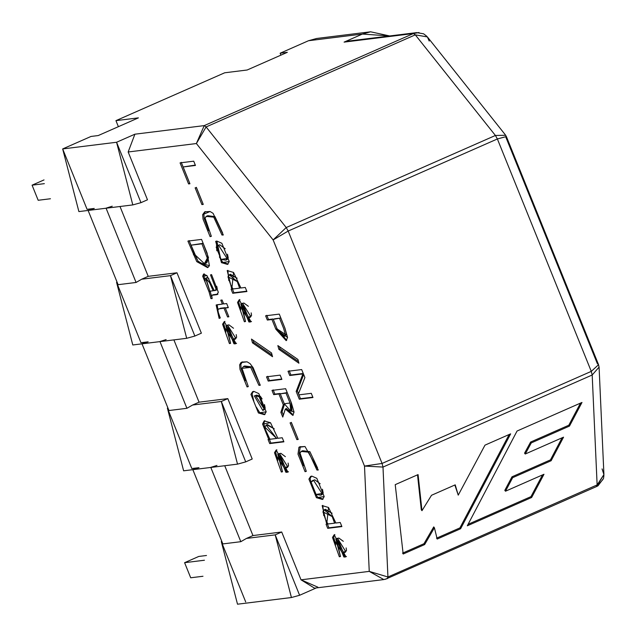 <?xml version="1.0" encoding="UTF-8"?>
<svg xmlns="http://www.w3.org/2000/svg" width="636" height="636" viewBox="0 0 636 636"><rect width="100%" height="100%" fill="white"/><g stroke="black" fill="none" stroke-linecap="round" stroke-linejoin="round"><path stroke-width="0.95" d="M602.077 468.907L603.922 474.607L596.457 486.556L597.132 484.918L592.188 375.002L382.991 467.07L387.936 576.995L597.132 484.918L603.922 474.575L599.08 367.107L592.188 375.002L597.132 484.918L387.936 576.995L382.991 467.07L364.5 466.077L273.13 239.923L196.381 143.537L128.162 151.98L147.48 199.799L140.985 202.653L132.797 204.919L116.579 142.257L134.896 134.196L128.162 151.98L196.381 143.537L204.236 125.61L134.896 134.196L204.236 125.61L413.432 33.541L344.092 42.119L362.417 34.058L308.508 40.728L280.142 53.217L287.329 52.327L247.142 70.008L287.329 52.327L280.142 53.217L280.921 55.149L280.142 53.217L308.508 40.728L362.417 34.058L344.092 42.119L419.029 32.547L413.432 33.541L204.236 125.61L196.381 143.537L273.13 239.923L286.216 227.545L495.412 135.476L415.3 34.853L206.104 126.93L286.216 227.545L206.104 126.93L196.381 143.537L206.104 126.93L204.236 125.61L206.104 126.93L415.3 34.853L495.412 135.476L505.66 135.269L495.412 135.476L286.216 227.545L273.13 239.923L364.5 466.077L382.077 463.445L591.273 371.376L497.376 138.966L288.18 231.043L382.077 463.445L288.18 231.043L273.13 239.923L288.18 231.043L286.216 227.545L288.18 231.043L497.376 138.966L591.273 371.376L598.556 364.698L591.273 371.376L382.077 463.445L364.5 466.077L369.246 571.382L364.5 466.077L382.991 467.07L382.077 463.445L382.991 467.07L592.188 375.002L591.273 371.376L592.188 375.002L599.08 367.107M403.176 554.02L395.218 484.656L418.075 474.591L421.978 510.684L431.518 495.277L455.217 484.847L458.238 495.142L484.99 445.144L510.644 433.855L460.607 528.747L437.186 539.05L434.404 527.761L424.641 544.575L403.176 554.02L424.641 544.575L434.404 527.761L437.186 539.05L460.607 528.747L510.644 433.855L484.99 445.144L458.238 495.142L455.217 484.847L431.518 495.277L421.978 510.684L418.075 474.591L395.218 484.656L403.176 554.02M517.06 431.025L581.988 402.453L569.474 426.088L531.291 442.895L525.241 454.025L563.544 437.171L551.134 460.734L512.656 477.668L505.485 491.215L543.979 474.273L531.648 497.479L467.309 525.797L517.06 431.025L467.309 525.797L531.648 497.479L530.973 496.629L468.088 524.303L530.973 496.629L531.648 497.479L543.979 474.273L505.485 491.215L504.809 490.364L505.485 491.215L512.656 477.668L511.98 476.817L504.809 490.364L511.98 476.817L512.656 477.668L551.134 460.734L550.458 459.884L511.98 476.817L550.458 459.884L551.134 460.734L563.544 437.171L525.241 454.025L524.565 453.174L525.241 454.025L531.291 442.895L530.615 442.044L524.565 453.174L530.615 442.044L531.291 442.895L569.474 426.088L568.799 425.238L530.615 442.044L568.799 425.238L569.474 426.088L581.988 402.453L517.06 431.025M245.703 601.942L221.296 541.538L221.797 541.323L221.296 541.538L237.514 604.2L291.423 597.53L275.205 534.868L246.45 538.43L252.953 535.568L281.708 532.006L301.027 579.825L369.246 571.382L387.936 576.995L369.246 571.382L301.027 579.825L314.518 588.149L383.81 579.571L369.246 571.382L383.818 579.571L387.427 578.577L387.936 576.995L387.26 578.625M141.979 343.766L168.953 410.53L141.979 343.766L148.156 341.826L140.969 342.717L116.563 282.312L117.064 282.098L116.563 282.312L132.781 344.974L186.69 338.304L170.472 275.642L141.717 279.204L148.22 276.342L176.967 272.78L201.374 333.185L194.87 336.046L186.69 338.304M120.005 206.501L148.22 276.342L120.005 206.501M173.89 339.886L199.06 402.175L227.815 398.621L252.214 459.017L245.719 461.879L237.53 464.137L221.312 401.483L192.557 405.037L199.06 402.175L173.89 339.886M224.739 465.727L252.953 535.568L224.739 465.727M278.457 454.001L279.76 453.746L278.473 454.001L282.456 471.777L281.335 472.023L274.49 452.697L287.043 472.31L285.842 472.238L278.473 454.001L279.649 453.476L277.781 454.183L278.473 454.001L285.842 472.238L287.925 472.079L276.199 450.01L274.49 452.697L281.335 472.023L282.456 471.777L277.781 454.183M228.857 316.8L227.569 316.959L224.031 308.19L219.309 308.778L217.361 309.732L220.255 317.976L219.142 318.413L217.186 304.731L222.369 304.088L220.787 300.168L222.075 300.009L223.657 303.929L226.67 303.555L228.332 307.657L225.319 308.031L228.857 316.8L225.319 308.031L228.332 307.657L226.67 303.555L223.657 303.929L222.075 300.009L220.787 300.168L222.369 304.088L216.153 304.994L219.142 318.413L220.255 317.976L217.361 309.732L219.309 308.778L224.031 308.19L227.569 316.959L228.857 316.8M216.789 294.667L217.965 294.142L216.789 294.667L218.339 292.258L211.557 274.609L218.339 292.258L216.789 294.667L211.732 295.287L212.154 298.61L210.929 298.594L209.061 291.916L202.677 276.183L207.034 275.698L214.26 290.636L215.119 290.533L216.065 289.142L210.5 274.911L211.557 274.609L210.5 274.911L216.065 289.142L215.119 290.533L214.26 290.636L207.034 275.698L203.615 274.029L202.677 276.183L209.061 291.916L210.929 298.594L212.154 298.61L211.732 295.287L217.353 294.516M201.564 239.398L207.082 253.056L209.435 265.753L196.763 261.635L187.898 241.092L201.564 239.398L187.898 241.092L196.763 261.635L207.598 267.637L209.435 265.753L207.082 253.056L201.564 239.398M336.452 538.748L337.756 538.493L336.468 538.748L340.451 556.524L339.33 556.77L332.485 537.444L345.046 557.057L343.83 556.961L336.468 538.748L337.652 538.231L335.776 538.931L336.468 538.748L343.83 556.961L345.928 556.826L334.202 534.765L332.485 537.444L339.33 556.77L340.451 556.524L335.776 538.931M245.273 287.448L246.919 291.526L232.752 293.283L231.107 289.205L231.774 289.118L233.563 272.454L240.917 287.989L245.273 287.448L240.917 287.989L233.563 272.454L227.211 270.578L231.774 289.118L231.107 289.205L232.752 293.283L246.919 291.526L245.273 287.448M216.852 241.06L221.861 243.286L229.238 261.547L221.455 262.652L216.852 241.06L215.684 241.362L221.455 262.652L227.553 264.417L229.238 261.547L221.861 243.286L216.852 241.06M211.343 236.322L210.095 236.64L203.043 219.11L202.677 214.626L210.063 211.502L213.092 213.338L223.3 235.01L221.956 235.01L213.752 217.146L206.191 216.399L205.046 218.005L211.343 236.322L205.046 218.005L206.557 216.216L213.752 217.146L221.956 235.01L223.3 235.01L213.092 213.338L210.063 211.502L204.744 211.804L202.677 214.626L203.043 219.11L210.095 236.64L211.343 236.322M201.89 204.577L195.125 187.843L196.508 187.668L203.266 204.41L201.89 204.577L203.067 204.061L196.309 187.318L203.067 204.061L201.89 204.577L203.266 204.41L196.508 187.668L195.125 187.843L201.89 204.577M189.933 183.756L188.574 183.923L180.067 162.872L193.726 161.178L195.451 165.447L183.152 166.966L189.933 183.756L183.152 166.966L195.451 165.447L193.726 161.178L180.067 162.872L188.574 183.923L189.933 183.756M289.738 375.518L288.013 371.257L301.671 369.564L304.898 377.538L298.491 393.692L298.96 394.853L311.274 393.326L312.968 397.516L299.31 399.201L296.169 391.442L302.482 375.041L302.052 373.992L289.738 375.518L290.914 374.994L289.197 370.732L290.914 374.994L289.738 375.518L302.052 373.992L302.482 375.041L296.169 391.442L299.31 399.201L312.968 397.516L311.274 393.326L298.96 394.853L298.491 393.692L304.898 377.538L301.671 369.564L288.013 371.257L289.738 375.518M278.87 349.339L277.853 345.594L297.926 359.467L298.92 363.212L278.87 349.339L280.055 348.814L279.482 346.723L280.055 348.814L278.87 349.339L298.92 363.212L297.926 359.467L277.853 345.594L278.87 349.339M279.268 314.105L284.912 328.081L287.559 337.454L275.857 329.202L271.938 319.495L267.335 320.059L265.61 315.798L279.268 314.105L265.61 315.798L267.335 320.059L271.938 319.495L275.857 329.202L286.184 340.642L287.559 337.454L284.912 328.081L279.268 314.105M241.497 303.722L242.801 303.467L241.513 303.722L245.496 321.498L244.375 321.744L237.53 302.418L250.091 322.031L248.867 321.935L241.513 303.722L242.69 303.197L240.821 303.905L241.513 303.722L248.867 321.935L250.974 321.8L239.247 299.731L237.53 302.418L244.375 321.744L245.496 321.498L240.821 303.905M252.484 342.852L251.466 339.075L271.532 352.956L272.534 356.701L252.484 342.852L253.669 342.327L253.088 340.204L253.669 342.327L252.484 342.852L272.534 356.701L271.532 352.956L251.466 339.075L252.484 342.852M268.225 381.083L266.508 376.814L280.166 375.129L281.891 379.39L268.225 381.083L269.41 380.559L267.684 376.297L269.41 380.559L268.225 381.083L281.891 379.39L280.166 375.129L266.508 376.814L268.225 381.083M283.298 404.806L278.926 393.986L273.703 394.638L271.993 390.401L285.651 388.707L291.36 402.842L294.039 412.096L285.341 409.028L282.766 417.057L280.874 412.374L283.298 404.806L284.483 404.289L280.11 393.469L278.926 393.986L283.298 404.806L280.874 412.374L282.766 417.057L285.341 409.028L292.783 415.395L294.039 412.096L291.36 402.842L285.651 388.707L271.993 390.401L273.703 394.638L280.11 393.469L273.703 394.638L274.887 394.113L273.17 389.876L274.887 394.113L280.11 393.469L284.483 404.289L283.298 404.806M296.845 439.603L290.08 422.868L291.463 422.694L298.228 439.436L296.845 439.603L298.03 439.086L291.264 422.352L298.03 439.086L296.845 439.603L298.228 439.436L291.463 422.694L290.08 422.868L296.845 439.603M306.298 471.348L305.057 471.673L297.998 454.136L298.936 447.283L305.018 446.528L318.254 470.036L316.911 470.036L308.714 452.18L301.146 451.425L300.001 453.031L306.298 471.348L300.001 453.031L301.512 451.242L308.714 452.18L316.911 470.036L318.254 470.036L305.018 446.528L299.707 446.838L298.936 447.283L297.998 454.136L305.057 471.673L306.298 471.348M311.823 476.11L316.815 478.312L324.193 496.581L316.41 497.678L308.913 479.123L311.823 476.11L310.614 476.428L308.913 479.123L316.41 497.678L322.508 499.451L324.193 496.581L316.815 478.312L311.823 476.11M340.228 522.474L341.89 526.584L327.723 528.333L326.061 524.231L326.729 524.144L328.518 507.48L335.872 523.015L340.228 522.474L335.872 523.015L328.518 507.48L322.166 505.604L326.729 524.144L326.061 524.231L327.723 528.333L341.89 526.584L340.228 522.474M227.752 325.02L226.567 325.537L230.566 343.337L229.437 343.583L222.584 324.233L235.153 343.877L233.937 343.774L226.567 325.537L227.752 325.02L225.899 325.712L226.567 325.537L233.937 343.774L236.035 343.639L224.285 321.585L222.584 324.233L229.437 343.583L230.566 343.337L225.899 325.712M248.286 386.601L247.054 386.919L239.995 369.389L239.637 364.905L240.949 362.56L247.022 361.805L250.051 363.609L253.168 367.735L260.259 385.289L258.908 385.289L250.703 367.425L242.006 368.316L248.286 386.601L242.006 368.316L243.509 366.495L250.703 367.425L258.908 385.289L260.259 385.289L253.168 367.735L250.051 363.609L247.022 361.805L241.791 362.083L239.637 364.905L239.995 369.389L247.054 386.919L248.286 386.601M253.82 391.363L258.82 393.589L266.19 411.826L258.423 412.955L250.918 394.376L253.82 391.363L252.627 391.673L250.918 394.376L258.423 412.955L264.473 414.704L266.19 411.826L258.82 393.589L253.82 391.363M282.241 437.751L283.895 441.829L269.712 443.586L268.066 439.508L268.742 439.42L262.573 424.045L270.523 422.733L277.876 438.291L282.241 437.751L277.876 438.291L270.523 422.733L264.186 420.881L262.573 424.045L268.742 439.42L268.066 439.508L269.712 443.586L283.895 441.829L282.241 437.751M88.086 210.381L118.105 284.69L88.086 210.381L94.263 208.441L87.076 209.331L62.67 148.927L91.035 136.446L98.222 135.555L138.41 117.867L98.222 135.555L91.035 136.446L62.67 148.927L116.579 142.257L62.67 148.927L78.888 211.589L132.797 204.919M505.962 137.448L597.331 363.601L598.556 364.698L506.375 136.541L497.376 138.966L495.412 135.476L497.376 138.966L506.375 136.549L505.962 137.448M192.819 469.607L222.839 543.915L192.819 469.607L198.996 467.667L191.81 468.557L167.403 408.153L183.621 470.815L237.53 464.137M168.953 410.53L186.92 408.304L159.946 341.54L186.92 408.304L192.557 405.037L186.92 408.304L168.953 410.53M240.813 541.689L210.786 467.38L240.813 541.689L246.45 538.43L240.813 541.689L222.839 543.915L240.813 541.689M216.963 465.441L210.786 467.38M166.123 339.6L159.946 341.54M118.105 284.69L136.08 282.464L106.053 208.155L136.08 282.464L141.717 279.204L136.08 282.464L118.105 284.69M112.23 206.215L106.053 208.155M602.896 479.552L596.775 486.405M247.142 70.008L224.683 72.79L115.943 120.649L138.41 117.867L115.943 120.649L118.383 126.683L115.943 120.649L224.683 72.79L247.142 70.008M317.928 587.203L301.027 579.825L281.708 532.006L275.205 534.868L281.708 532.006L252.953 535.568L246.45 538.43L275.205 534.868L299.612 595.272L316.291 587.926L299.612 595.272L291.423 597.53M385.392 579.269L596.624 486.508L597.991 485.801L603.5 478.503L603.922 475.497M416.795 32.603L347.502 41.181L344.092 42.119L351.04 41.261M505.485 135.015L427.384 36.928L415.3 34.853L413.432 33.541L415.3 34.853L427.376 36.912L429.213 41.062M221.853 541.475L221.296 541.538L221.853 541.475M389.677 35.958L362.417 34.058L370.597 31.8L389.677 35.958M370.597 31.8L316.688 38.47L308.508 40.728L325.179 38.669M117.119 282.249L116.563 282.312L117.119 282.249M170.472 275.642L176.967 272.78L148.22 276.342L141.717 279.204L170.472 275.642L194.87 336.046L201.374 333.185L176.967 272.78L170.472 275.642M167.96 408.081L167.403 408.153L167.96 408.081M167.904 407.93L167.403 408.153L167.904 407.93M227.815 398.621L199.06 402.175L192.557 405.037L221.312 401.483L227.815 398.621L221.312 401.483L245.719 461.879L252.214 459.017L227.815 398.621M147.48 199.799L128.162 151.98L134.896 134.196L116.579 142.257L140.985 202.653L147.48 199.799M286.709 340.308L277.042 328.685L275.857 329.202L277.042 328.685L273.114 318.97L267.335 320.059L268.511 319.542L266.786 315.281L268.511 319.542L273.114 318.97L277.042 328.685L286.709 340.308M279.649 318.541L283.553 328.2L285.246 334.313L284.26 336.349L277.169 328.987L273.265 319.328L280.834 318.016L273.265 319.328L277.169 328.987L285.246 334.313L283.553 328.2L279.649 318.541M284.26 336.349L285.437 335.832L286.423 333.797L284.729 327.675L280.834 318.016L274.45 318.811L280.834 318.016L284.729 327.675L286.423 333.797L284.761 335.991M298.483 361.574L280.055 348.814L298.483 361.574M312.825 397.158L299.31 399.201L300.486 398.685L297.354 390.917L296.169 391.442L297.354 390.917L303.658 374.525L302.482 375.041L303.658 374.525L303.237 373.475L290.914 374.994L303.237 373.475L303.658 374.525L297.354 390.917L300.486 398.685L312.825 397.158M189.79 183.399L188.574 183.923L189.751 183.406L181.244 162.347L189.79 183.399M195.308 165.09L183.152 166.966L195.308 165.09M211.279 236.123L210.095 236.64L211.279 236.123M208.767 230.717L204.228 218.593L203.862 214.101L205.388 211.573L203.862 214.101L204.228 218.593L208.767 230.717M223.141 234.485L221.956 235.01L223.141 234.485M207.376 215.882L214.936 216.63L222.648 233.046L214.936 216.63L207.734 215.691L206.557 216.216M218.084 245.409L219.786 244.796L225.208 248.748L219.786 244.796L218.601 245.313L227.044 258.478L225.828 260.164L221.105 259.409L216.176 247.165L217.425 245.623L219.786 244.796L217.425 245.623M225.828 260.164L227.004 259.647L228.229 257.954L227.497 254.193L228.229 257.954L226.344 259.854M228.093 264.107L222.632 262.127L219.396 256.944L222.632 262.127L228.093 264.107M216.812 250.807L216.327 241.147L216.812 250.807M218.601 245.313L216.176 247.165L221.105 259.409L227.044 258.478L218.601 245.313M246.776 291.169L232.752 293.283L233.937 292.759L232.291 288.68L233.937 292.759L246.776 291.169M232.951 288.601L231.774 289.118L232.951 288.601M228.785 280.524L227.855 270.364L228.785 280.524M239.645 288.148L232.959 288.975L230.733 284.88L227.966 276.819L229.214 274.792L237.236 281.533L239.645 288.148L240.829 287.623L239.645 288.148L237.236 281.533L227.966 276.819L230.733 284.88L232.959 288.975L239.645 288.148M229.874 274.585L237.141 278.21L230.391 274.275L229.214 274.792M242.674 303.523L250.377 315.917L249.296 317.65L248.469 317.865L242.674 303.523L243.85 302.998L242.674 303.523L248.469 317.865L250.377 315.917L242.674 303.523M249.296 317.65L250.473 317.133L251.554 315.392L251.172 312.88L251.554 315.392L249.646 317.348M248.374 306.298L243.85 302.998L248.374 306.298M245.552 321.228L244.375 321.744L245.552 321.228M240.694 310.002L238.715 301.893L239.883 299.524L238.715 301.893L240.694 310.002M251.506 321.474L248.867 321.935L250.051 321.411L248.612 317.849L250.051 321.411L251.506 321.474M272.097 355.063L253.669 342.327L272.097 355.063M281.748 379.032L269.41 380.559L281.748 379.032M293.307 415.046L286.518 408.511L285.341 409.028L286.518 408.511L293.307 415.046M283.378 415.141L282.05 411.858L280.874 412.374L282.05 411.858L284.483 404.289L282.05 411.858L283.378 415.141M280.269 393.819L287.202 392.587L280.269 393.819L287.202 392.587L286.025 393.112L290.016 403.009L290.779 411.079L284.292 403.773L280.269 393.819L284.292 403.773L290.016 403.009L286.025 393.112L280.269 393.819M290.779 411.079L291.956 410.562L291.201 402.485L287.202 392.587L291.201 402.485L291.272 410.697M306.234 471.149L305.057 471.673L306.234 471.149M303.722 465.743L299.182 453.619L300.343 446.607L299.182 453.619L303.722 465.743M318.095 469.519L316.911 470.036L318.095 469.519M302.331 450.908L309.891 451.655L317.587 468.032L309.891 451.655L302.696 450.725L301.512 451.242M313.039 480.434L314.74 479.822L320.17 483.773L314.74 479.822L313.564 480.347L322.007 493.504L320.783 495.19L316.068 494.434L311.131 482.191L312.387 480.649L314.74 479.822L312.387 480.649M320.783 495.19L321.967 494.673L323.183 492.987L322.452 489.219L323.183 492.987L321.299 494.88M323.048 499.141L317.595 497.161L314.343 491.954L317.595 497.161L323.048 499.141M311.783 485.856L310.098 478.606L311.258 476.213L310.098 478.606L311.783 485.856M313.564 480.347L311.131 482.191L316.068 494.434L322.007 493.504L313.564 480.347M341.747 526.226L327.723 528.333L328.907 527.816L327.246 523.706L328.907 527.816L341.747 526.226M327.914 523.627L326.729 524.144L327.914 523.627M323.748 515.558L322.818 505.397L323.748 515.558M334.6 523.174L327.914 524L325.688 519.906L322.929 511.853L324.185 509.818L332.191 516.559L334.6 523.174L335.784 522.649L334.6 523.174L332.191 516.559L322.929 511.853L325.688 519.906L327.914 524L334.6 523.174M324.845 509.611L332.095 513.236L325.37 509.301L324.185 509.818M337.629 538.549L345.332 550.943L344.251 552.676L343.424 552.891L337.629 538.549L338.813 538.032L337.629 538.549L343.424 552.891L345.332 550.943L337.629 538.549M344.251 552.676L345.435 552.159L346.517 550.426L346.127 547.914L346.517 550.426L344.609 552.374M343.321 541.308L338.813 538.032L343.321 541.308M340.514 556.254L339.33 556.77L340.514 556.254M335.649 545.028L333.669 536.927L334.846 534.55L333.669 536.927L335.649 545.028M346.461 556.5L343.83 556.961L345.006 556.444L343.567 552.875L345.006 556.444L346.461 556.5M208.147 267.335L197.947 261.11L194.6 254.225L193.416 254.75L194.6 254.225L189.083 240.567L197.947 261.11L208.147 267.335M190.967 245.186L203.123 243.31L190.967 245.186L203.123 243.31L201.938 243.827L207.312 258.144L205.682 263.304L204.395 263.646L194.759 254.583L190.967 245.186L194.759 254.583L204.395 263.646L207.312 258.144L201.938 243.827L190.967 245.186M205.682 263.304L206.859 262.787L208.489 257.62L203.123 243.31L208.489 257.62L206.223 263.002M212.917 294.77L217.965 294.142L211.732 295.287M212.106 298.077L210.929 298.594L212.106 298.077M211.581 296.726L210.238 291.399L209.061 291.916L210.103 291.153L211.581 296.726M205.205 280.977L203.862 275.658L204.299 273.893L203.862 275.658L205.205 280.977M216.661 289.913L215.119 290.533M216.296 290.008L217.25 288.625L216.717 286.264L217.25 288.625L216.296 290.008M213.132 290.779L209.888 291.177L205.547 278.25L209.554 282.623L213.132 290.779L214.316 290.255L213.132 290.779L209.554 282.623L205.889 278.163L207.066 277.638L205.889 278.163L209.888 291.177L213.132 290.779M206.271 278.171L207.066 277.638L208.918 278.767L207.066 277.638L205.547 278.25M228.753 316.434L227.569 316.959L228.753 316.434M218.546 309.215L220.493 308.253L225.208 307.673L218.045 309.08M220.326 317.897L219.142 318.413L220.326 317.897M217.997 312.697L216.82 304.787L217.997 312.697M223.554 303.563L222.369 304.088L223.554 303.563M228.189 307.307L225.319 308.031L228.189 307.307M227.728 325.338L235.431 337.756L234.35 339.497L233.539 339.711L227.728 325.338L228.912 324.821L227.728 325.338L233.539 339.711L235.431 337.756L227.728 325.338M234.35 339.497L235.535 338.972L236.616 337.239L236.195 334.6L236.616 337.239L234.716 339.187M233.499 328.255L228.912 324.821L233.499 328.255M230.622 343.066L229.437 343.583L230.622 343.066M225.867 332.135L223.769 323.716L224.929 321.371L223.769 323.716L225.867 332.135M236.568 343.321L233.937 343.774L235.121 343.257L233.674 339.688L235.121 343.257L236.568 343.321M248.239 386.402L247.054 386.919L248.239 386.402M245.599 380.733L241.179 368.872L240.821 364.38L242.411 361.852L240.821 364.38L241.179 368.872L245.599 380.733M260.092 384.764L258.908 385.289L260.092 384.764M244.168 366.257L251.888 366.908L260.021 384.565L251.888 366.908L244.685 365.97L243.509 366.495M255.02 395.719L256.753 395.099L260.386 396.339L262.127 398.939L260.386 396.339L256.753 395.099L255.577 395.624L259.202 396.856L264.02 408.781L262.795 410.443L254.36 395.934L256.753 395.099L254.36 395.934M262.795 410.443L263.972 409.918L265.204 408.264L264.481 404.528L265.204 408.264L263.312 410.133M265.013 414.394L259.607 412.438L256.3 407.12L259.607 412.438L265.013 414.394M253.836 401.276L252.102 393.851L253.271 391.458L252.102 393.851L253.836 401.276M255.577 395.624L264.02 408.781L259.202 396.856L255.577 395.624M283.751 441.479L269.712 443.586L270.896 443.069L269.251 438.991L270.896 443.069L283.751 441.479M269.926 438.904L268.742 439.42L269.926 438.904M265.872 431.144L263.749 423.528L264.83 420.674L263.749 423.528L265.872 431.144M276.62 438.45L269.926 439.277L265.18 429.062L264.926 427.13L266.19 425.071L276.62 438.45L277.797 437.926L276.62 438.45L264.926 427.13L265.18 429.062L269.926 439.277L276.62 438.45M266.85 424.864L274.251 428.823L267.374 424.546L266.19 425.071M279.633 453.802L287.337 466.22L286.24 467.961L285.437 468.168L279.633 453.802L280.818 453.277L279.633 453.802L285.437 468.168L287.337 466.22L279.633 453.802M286.24 467.961L287.416 467.444L288.513 465.703L288.1 463.08L288.513 465.703L286.621 467.651M285.381 456.68L280.818 453.277L285.381 456.68M282.511 471.499L281.335 472.023L282.511 471.499M277.765 460.567L275.674 452.172L276.843 449.803L275.674 452.172L277.765 460.567M288.458 471.753L285.842 472.238L287.019 471.721L285.58 468.152L287.019 471.721L288.458 471.753M542.508 474.925L530.973 496.629L542.508 474.925M562.081 437.814L550.458 459.884L562.081 437.814M580.517 403.097L568.799 425.238L580.517 403.097M417.518 474.838L421.302 509.834L421.978 510.684L421.302 509.834L417.518 474.838M454.843 485.014L458.238 495.142L454.843 485.014M509.174 434.499L459.931 527.896L460.607 528.747L459.931 527.896L436.511 538.199L459.931 527.896L509.174 434.499M433.728 526.91L434.404 527.761L433.728 526.91L423.966 543.724L424.641 544.575L423.966 543.724L402.501 553.169L423.966 543.724L433.728 526.91M44.019 179.916L32.078 185.171L44.353 183.653L32.078 185.171L38.176 200.276L50.451 198.758L38.176 200.276L32.078 185.171L44.019 179.916M206.493 555.49L198.782 556.444L184.599 562.685L204.45 560.229L184.599 562.685L190.705 577.782L202.979 576.264L190.705 577.782L184.599 562.685L198.782 556.444L206.493 555.49M426.875 36.339L423.616 33.811L416.739 32.619M599.072 367.123L598.548 364.698M506.367 136.549L505.469 135.023"/></g></svg>
